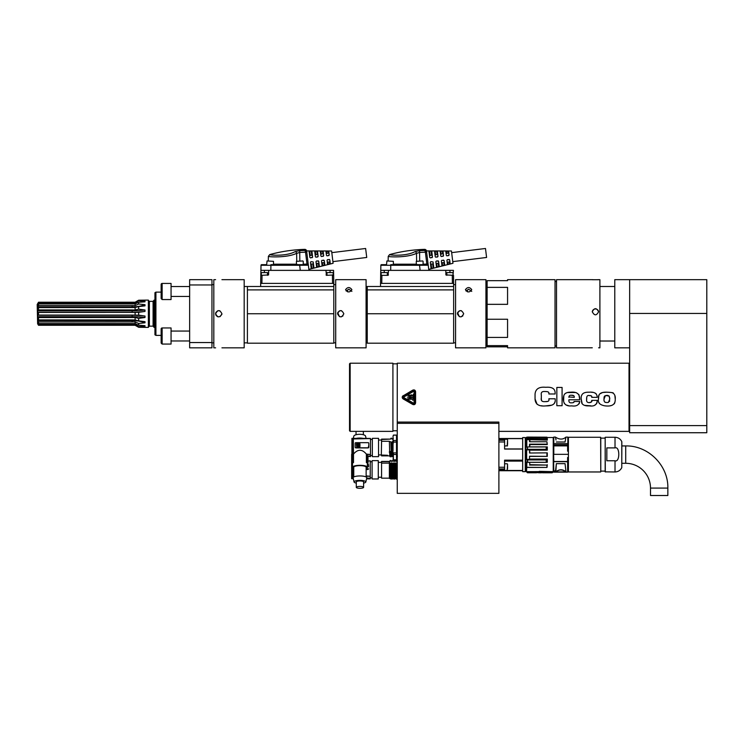 <?xml version="1.0" encoding="UTF-8"?>
<svg xmlns="http://www.w3.org/2000/svg" width="744" height="744" viewBox="0 0 744 744"><rect width="100%" height="100%" fill="white"/><g stroke="black" fill="none" stroke-linecap="round" stroke-linejoin="round"><path stroke-width="1.12" d="M332.903 261.618L366.736 257.461L365.63 248.487L331.805 252.635M343.83 347.839L366.085 347.839L366.085 279.67L335.711 279.67L335.711 347.839L343.83 347.839L337.516 347.839M351.893 291.388L348.852 289.258L346.137 290.969M341.608 310.732L340.538 310.601M339.543 310.806L337.785 312.471M337.72 312.629L339.459 316.674M341.124 316.879L343.003 315.884M343.83 313.754C341.728 317.828 339.617 317.828 337.516 313.754C339.617 309.681 341.728 309.681 343.83 313.754M345.569 289.649C347.681 286.886 349.782 286.886 351.893 289.649C349.782 292.652 347.681 292.652 345.569 289.649M161.141 287.779L161.141 291.49M162.136 283.436A0.995 0.995 180 0 0 161.141 284.431L161.141 298.558L162.136 299.553L162.136 283.436L171.055 283.436L171.055 299.553L162.136 299.553M171.055 286.533L189.646 286.533M162.136 327.955L162.136 344.072L171.055 344.072L171.055 327.955L162.136 327.955A0.995 0.995 180 0 0 161.141 328.95L161.141 343.077L162.136 344.072L161.141 343.077M171.055 331.061L189.646 331.061M155.915 335.386L155.915 292.122L154.947 292.68L154.947 334.828L155.915 335.386L161.141 335.386M211.956 342.854L213.816 342.854M211.956 284.961L211.956 279.67L189.646 279.67L189.646 284.961L211.956 284.961L211.956 347.839L189.646 347.839L189.646 342.547L211.956 342.547M189.646 284.961L189.646 342.547M221.935 347.839L244.181 347.839L244.181 279.67L221.935 279.67M221.935 313.754C219.833 317.828 217.722 317.828 215.611 313.754C217.722 309.681 219.833 309.681 221.935 313.754M219.945 310.815L218.569 310.601M217.592 310.825L215.909 312.424M215.695 313.066L215.611 313.736M215.611 313.763L215.834 314.907M216.188 315.558L217.546 316.665M217.676 316.721L218.178 316.86M220.019 316.656L221.879 314.321M215.611 347.839L213.816 347.839L213.816 279.67L215.611 279.67M37.619 323.77L37.2 304.454L38.521 302.231L135.11 302.222L138.654 300.213L138.654 300.846L145.006 301.162L145.006 301.813L138.654 302.278L138.654 304.017L145.006 304.677L145.006 305.84L138.654 306.612L138.654 309.123L145.006 309.997L145.006 311.438L138.654 312.35L138.654 315.14L145.006 316.051L145.006 317.502L138.654 318.376L138.654 320.878L145.006 321.65L145.006 322.812L138.654 323.482L138.654 325.221L145.006 325.686L145.006 326.337L138.654 326.663L138.654 327.286L145.006 327.369A24.785 24.785 180 0 1 145.006 327.369L138.654 327.286L135.11 325.277L38.521 325.277L37.628 323.77L38.521 325.268L37.628 323.091L38.149 323.091M38.521 325.268L135.11 325.277L135.11 324.663L38.521 324.682M37.628 323.091L37.628 322.45L38.521 323.566L38.521 321.929L37.628 320.571L132.144 320.571A24.785 15.438 180 0 1 145.006 322.812M132.144 324.682L132.144 323.566L38.521 323.566M132.144 323.566L135.11 323.603L135.11 321.882L38.521 321.929M37.628 320.571L37.628 319.409L38.521 319.92L38.521 317.558L37.628 316.702L132.144 316.702A24.785 5.496 180 0 1 145.006 317.502M132.144 321.929L132.144 319.92L38.521 319.92M132.144 319.92L135.11 319.976L135.11 317.502L38.521 317.558M37.628 316.702L37.628 315.251L132.144 315.251A24.785 5.496 180 0 1 145.006 316.051M132.144 317.558L132.144 315.056L38.521 315.056L38.521 312.433L37.628 312.248L132.144 312.248A24.785 5.534 180 0 0 145.006 311.438M37.628 315.251L38.521 315.056M132.144 315.056L135.11 315.121L135.11 312.368L38.521 312.433M37.628 312.248L37.628 310.797L132.144 310.797A24.785 5.534 180 0 0 145.006 309.997M132.144 312.433L132.144 309.932L38.521 309.932L38.521 307.579L37.628 308.09L37.628 306.928L132.144 306.928A24.785 15.466 180 0 0 145.006 304.677M37.628 310.797L38.521 309.932M132.144 309.932L135.11 309.997L135.11 307.523L38.521 307.579M132.144 307.579L132.144 305.57L38.521 305.57L38.521 303.933L37.628 305.049L38.149 304.408M37.628 306.928L38.521 305.57M132.144 305.57L135.11 305.617L135.11 303.896L38.521 303.933M132.144 303.933L132.144 302.817L38.521 302.817L38.521 302.231M37.628 304.408L38.521 302.817M135.11 325.277L138.654 327.286M138.654 326.663L135.11 324.663M143.453 325.556A24.785 22.32 180 0 1 145.006 326.337M135.11 323.603L138.654 325.221M138.654 323.482L135.11 321.882M135.11 319.976L138.654 320.878M138.654 318.376L135.11 317.502M135.11 315.121L138.654 315.14M138.654 312.35L135.11 312.368M135.11 309.997L138.654 309.123M138.654 306.612L135.11 307.523M135.11 305.617L138.654 304.017M138.654 302.278L135.11 303.896M143.462 301.943A24.785 22.339 180 0 0 145.006 301.162M132.144 302.817L135.11 302.845L138.654 300.846M135.11 302.845L135.11 302.222M145.006 300.139L138.654 300.213M154.947 300.12L153.71 300.492L153.71 327.007M153.71 300.743L153.71 326.765L153.087 326.151L153.087 301.357L153.71 300.743M153.087 301.357L149.367 301.357L149.367 326.151L153.087 326.151M148.744 326.765L149.367 326.151M148.372 300.12L148.372 327.388L148.372 300.12L145.034 300.12M261.293 272.602L267.487 272.602L261.293 272.602L261.293 275.336M267.487 275.336L267.487 272.602M309.002 270.37L308.369 265.217L309.002 270.37M300.288 270.37L299.655 265.283L308.369 265.199M267.049 260.958L273.494 261.33L267.049 260.958L266.678 264.669L261.628 264.669L266.678 264.669M296.428 261.33L302.873 260.958L296.428 261.33L296.428 264.669L299.832 264.669M306.64 251.686L305.524 252.207A145.182 145.164 180 0 0 299.832 252.458L296.651 253.332C286.858 258.066 267.896 256.903 268.37 256.345C267.896 256.903 286.858 258.066 296.651 253.332A1.86 1.274 67.9 0 0 295.173 251.593C286.579 256.42 270.202 255.285 269.747 254.578C269.402 255.136 286.384 256.587 295.173 251.593L299.72 250.691L299.832 260.958M296.744 261.005L296.642 253.341M286.319 256.15L285.566 256.28M299.72 250.691A146.949 146.931 180 0 1 304.854 250.458L306.705 251.872A1.879 1.851 174.4 0 1 306.77 252.16L308.369 265.217L307.756 264.669L303.245 264.669L303.245 261.33M306.705 251.872A1.879 1.851 -5.3 0 1 306.77 252.188L306.63 251.026A1.86 1.86 -7 0 0 304.724 249.361L305.524 252.207A0.67 0.67 180 0 1 305.542 252.318L307.002 264.185L307.756 264.669A0.623 0.623 0 0 1 308.369 265.217L307.756 264.669A0.623 0.623 0 0 1 308.369 265.217L307.756 264.669A0.623 0.623 0 0 1 308.369 265.217L307.756 264.669L308.369 265.217A0.623 0.623 -90 0 0 308.183 264.845A0.623 0.623 0 0 1 308.369 265.217L307.756 264.669L308.369 265.217L308.23 264.055L308.872 269.244M330.029 261.572L329.453 261.953L329.685 263.869L330.262 263.497L328.169 264.26L327.546 264.213L328.169 264.26L327.909 262.139L327.258 261.897M327.546 264.213L328.169 264.26L327.546 264.213L327.062 260.279L327.602 259.582L329.825 259.935L330.262 263.497M326.253 253.732L326.83 253.341L326.57 251.221L325.974 251.426L326.57 251.221L325.974 251.426L326.458 255.359L327.146 255.899L326.458 255.359M329.025 253.379L328.374 253.146L328.132 251.23L328.783 251.453L325.974 251.426M324.486 262.223L323.91 262.604L324.235 265.264L324.821 264.92L322.729 265.654L322.096 265.627L322.729 265.654L322.375 262.79L321.715 262.548M320.72 254.448L321.296 254.048L320.952 251.184L320.348 251.36L320.952 251.184L320.348 251.36L320.915 256.038L321.613 256.578L320.915 256.038M323.156 251.388L322.515 251.193L323.156 251.388L323.687 255.694L321.613 256.578M318.953 262.874L318.376 263.264L318.785 266.659L319.371 266.333L317.279 267.049L316.646 267.031L317.279 267.049L316.832 263.441L316.181 263.199M316.646 267.031L317.279 267.049L316.646 267.031L315.986 261.637L316.526 260.949L318.757 261.293L319.371 266.333M315.196 255.155L315.763 254.755L315.326 251.156L314.721 251.314L315.326 251.156L314.721 251.314L315.382 256.717L316.07 257.257L315.382 256.717L316.07 257.257L315.382 256.717L316.07 257.257L318.153 256.373L317.614 257.061M315.326 251.156L317.53 251.342L316.888 251.165L317.307 254.56L317.958 254.801M313.41 263.525L312.833 263.915L313.345 268.045L313.931 267.738L311.829 268.435L311.206 268.435L311.829 268.435L311.299 264.092L310.639 263.85M313.931 267.738L313.224 261.972L310.992 261.628L310.453 262.316L310.992 261.628L310.453 262.316L310.992 261.628L310.453 262.316L310.992 261.628L310.453 262.316L311.206 268.435L311.829 268.435M309.662 255.862L310.239 255.462L309.699 251.128L309.095 251.277L309.699 251.128L309.095 251.277L309.848 257.396L310.536 257.936L309.848 257.396L310.536 257.936L312.62 257.052L312.08 257.74L312.62 257.052L312.08 257.74L312.62 257.052L312.08 257.74L312.62 257.052L311.913 251.295L311.262 251.128L311.913 251.295M309.699 251.128L311.262 251.128L311.773 255.266L312.424 255.508M327.062 260.279L327.602 259.582M329.136 259.396L329.825 259.935L329.136 259.396M327.909 262.139L329.453 261.953M328.783 251.453L329.22 255.015L327.146 255.899M329.22 255.015L328.681 255.703L329.22 255.015M328.374 253.146L326.83 253.341M321.52 260.958L322.059 260.261L321.52 260.958L322.059 260.261L321.52 260.958L322.059 260.261L321.52 260.958L322.096 265.627M322.059 260.261L324.291 260.614L324.821 264.92M323.603 260.075L324.291 260.614L323.603 260.075M322.375 262.79L323.91 262.604M320.952 251.184L322.515 251.193L322.84 253.853L323.491 254.095M323.687 255.694L323.147 256.382L323.687 255.694M322.84 253.853L321.296 254.048M315.986 261.637L316.526 260.949L315.986 261.637M318.069 260.753L318.757 261.293L318.069 260.753M316.832 263.441L318.376 263.264M317.53 251.342L318.153 256.373M317.307 254.56L315.763 254.755M311.299 264.092L312.833 263.915M311.773 255.266L310.239 255.462M326.979 272.602L333.173 272.602L326.979 272.602L326.979 275.336M333.173 275.336L333.173 272.602M347.541 289.946L347.541 291.815M335.711 284.654L333.796 284.654M261.628 264.669A0.623 0.623 0 0 0 261.005 265.283A0.623 0.623 0 0 1 261.628 264.669A0.623 0.623 90 0 0 261.005 265.283L260.921 270.37L325.965 270.37L326.411 275.336L333.647 274.964L333.796 283.39L260.67 283.39L260.67 286.487L333.796 286.487L333.796 283.39M333.796 313.754L333.796 289.9L247.408 289.9L247.408 343.189L333.796 343.189L333.796 313.754L247.408 313.754M333.796 289.9L333.796 286.487M325.965 270.37L333.563 270.37L333.647 274.964L333.173 274.964M268.658 270.37L268.575 274.964L267.487 274.964M260.893 270.37L260.809 275.336L268.575 274.964M247.408 289.9L247.408 286.487L260.67 286.487M244.181 286.487L247.408 286.487M307.625 259.117L306.621 250.923L331.601 250.979L333.107 263.283L308.881 269.375M261.005 265.283L270.918 265.283L270.918 264.669L307.756 264.669M303.245 264.185L308.23 264.055M268.361 270.37L263.692 270.37M260.67 283.39L260.819 274.964L261.293 274.964M629.647 347.839L614.776 347.839L614.776 279.67L706.8 279.67L706.8 432.738L629.647 432.738L629.647 425.615L706.8 425.615M629.647 425.615L629.647 279.67M487.115 287.37L487.115 304.333L507.566 304.333L507.566 287.37L487.115 287.37L487.115 280.674L507.566 280.674L507.566 279.67L555.033 279.67L555.033 347.839L507.566 347.839L507.566 345.635L487.115 345.635L487.115 346.834L507.566 346.834M487.115 304.333L487.115 319.241L507.566 319.241L507.566 337.413L487.115 337.413L487.115 345.635M487.115 337.413L487.115 319.241M592.28 347.783L556.521 347.839L556.521 279.67L592.996 279.67M598.595 347.783L599.896 347.839L599.896 279.67L597.878 279.67M598.595 311.745C596.493 315.819 594.382 315.819 592.28 311.745C594.382 307.681 596.493 307.681 598.595 311.745M598.595 279.725L592.28 279.725M592.28 311.922A3.162 3.153 180 0 1 595.442 308.955A3.162 3.153 180 0 1 598.595 311.922M381.142 272.602L387.336 272.602L381.142 272.602L381.142 275.336M387.336 275.336L387.336 272.602M428.86 270.37L428.228 265.217L428.86 270.37M420.137 270.37L419.514 265.283L428.228 265.199M386.908 260.958L393.353 261.33L386.908 260.958L386.536 264.669L381.477 264.669L386.536 264.669M416.277 261.33L422.722 260.958L416.277 261.33L416.277 264.669L419.69 264.669M426.489 251.686L425.373 252.207A145.182 145.164 180 0 0 419.69 252.458L416.51 253.332C406.708 258.066 387.745 256.903 388.228 256.345C387.745 256.903 406.708 258.066 416.51 253.332L416.491 253.341A1.86 1.274 67.9 0 0 415.022 251.593C406.429 256.42 390.051 255.285 389.605 254.578C389.252 255.136 406.243 256.587 415.022 251.593L419.57 250.691L419.69 260.958M406.178 256.15L405.424 256.28M419.57 250.691A146.949 146.931 180 0 1 424.712 250.458L426.554 251.872A1.879 1.851 174.4 0 1 426.619 252.16L428.228 265.217L427.614 264.669L423.094 264.669L423.094 261.33M426.554 251.872A1.879 1.851 -5.3 0 1 426.628 252.188L426.479 251.026A1.86 1.86 -7 0 0 424.582 249.361L425.373 252.207A0.67 0.67 180 0 1 425.391 252.318L426.851 264.185L427.614 264.669A0.623 0.623 0 0 1 428.228 265.217L427.614 264.669A0.623 0.623 0 0 1 428.228 265.217L427.614 264.669A0.623 0.623 0 0 1 428.228 265.217L427.614 264.669L428.228 265.217A0.623 0.623 -90 0 0 428.042 264.845A0.623 0.623 0 0 1 428.228 265.217L427.614 264.669L428.228 265.217L428.079 264.055L423.094 264.185M449.878 261.572L449.302 261.953L449.534 263.869L450.12 263.497L448.028 264.26L447.395 264.213L448.028 264.26L447.767 262.139L447.107 261.897M447.395 264.213L448.028 264.26L447.395 264.213L446.912 260.279L447.451 259.582L449.683 259.935L450.12 263.497M446.112 253.732L446.688 253.341L446.428 251.221L445.823 251.426L446.428 251.221L445.823 251.426L446.307 255.359L446.995 255.899L446.307 255.359M448.874 253.379L448.223 253.146L447.99 251.23L448.641 251.453L445.823 251.426M444.345 262.223L443.768 262.604L444.094 265.264L444.67 264.92L442.578 265.654L441.945 265.627L442.578 265.654L442.224 262.79L441.573 262.548M440.578 254.448L441.155 254.048L440.801 251.184L440.197 251.36L440.801 251.184L440.197 251.36L440.774 256.038L441.462 256.578L440.774 256.038M443.015 251.388L442.364 251.193L443.015 251.388L443.536 255.694L441.462 256.578M438.802 262.874L438.225 263.264L438.644 266.659L439.23 266.333L437.128 267.049L436.505 267.031L437.128 267.049L436.682 263.441L436.031 263.199M436.505 267.031L437.128 267.049L436.505 267.031L435.844 261.637L436.384 260.949L438.607 261.293L439.23 266.333M435.045 255.155L435.621 254.755L435.175 251.156L434.57 251.314L435.175 251.156L434.57 251.314L435.24 256.717L435.928 257.257L435.24 256.717L435.928 257.257L435.24 256.717L435.928 257.257L438.002 256.373L437.463 257.061M435.175 251.156L437.388 251.342L436.737 251.165L437.156 254.56L437.807 254.801M433.259 263.525L432.683 263.915L433.194 268.045L433.78 267.738L431.678 268.435L431.055 268.435L431.678 268.435L431.148 264.092L430.497 263.85M433.78 267.738L433.073 261.972L430.841 261.628L430.302 262.316L430.841 261.628L430.302 262.316L430.841 261.628L430.302 262.316L430.841 261.628L430.302 262.316L431.055 268.435L431.678 268.435M429.511 255.862L430.088 255.462L429.558 251.128L428.944 251.277L429.558 251.128L428.944 251.277L429.697 257.396L430.395 257.936L429.697 257.396L430.395 257.936L432.469 257.052L431.929 257.74L432.469 257.052L431.929 257.74L432.469 257.052L431.929 257.74L432.469 257.052L431.762 251.295L431.12 251.128L431.762 251.295M429.558 251.128L431.12 251.128L431.622 255.266L432.273 255.508M446.912 260.279L447.451 259.582M448.985 259.396L449.683 259.935L448.985 259.396M447.767 262.139L449.302 261.953M448.641 251.453L449.078 255.015L446.995 255.899M449.078 255.015L448.539 255.703L449.078 255.015M448.223 253.146L446.688 253.341M441.378 260.958L441.917 260.261L441.378 260.958L441.917 260.261L441.378 260.958L441.917 260.261L441.378 260.958L441.945 265.627M441.917 260.261L444.14 260.614L444.67 264.92M443.452 260.075L444.14 260.614L443.452 260.075M442.224 262.79L443.768 262.604M440.801 251.184L442.364 251.193L442.689 253.853L443.34 254.095M443.536 255.694L442.996 256.382L443.536 255.694M442.689 253.853L441.155 254.048M435.844 261.637L436.384 260.949L435.844 261.637M437.918 260.753L438.607 261.293L437.918 260.753M436.682 263.441L438.225 263.264M437.388 251.342L438.002 256.373M437.156 254.56L435.621 254.755M431.148 264.092L432.683 263.915M431.622 255.266L430.088 255.462M446.828 272.602L453.031 272.602L446.828 272.602L446.828 275.336M453.031 275.336L453.031 272.602M467.399 289.946L467.399 291.815M455.57 284.654L453.645 284.654M453.505 275.336L453.645 283.39L380.519 283.39L380.519 286.487L453.645 286.487L453.505 275.336L446.828 274.964M453.645 313.754L453.645 289.9L367.257 289.9L367.257 343.189L453.645 343.189L453.645 313.754L367.257 313.754M453.645 289.9L453.645 286.487M388.507 270.37L388.061 275.336L380.658 275.336L380.751 270.37L453.422 270.37L453.031 274.964M445.814 270.37L445.898 274.964M367.257 289.9L367.257 286.487L380.519 286.487M366.085 286.487L367.257 286.487M427.474 259.117L426.47 250.923L451.45 250.979L452.966 263.283L428.739 269.375M381.477 264.669A0.623 0.623 0 0 0 380.854 265.283A0.623 0.623 0 0 1 381.477 264.669A0.623 0.623 90 0 0 380.854 265.283L390.767 265.283L390.767 264.669L427.614 264.669M427.688 260.856L428.721 269.244M380.854 265.283L380.77 270.37M388.219 270.37L383.551 270.37M381.142 274.964L380.668 274.964L380.519 283.39M388.433 274.964L387.336 274.964M463.689 347.839L485.934 347.839L485.934 279.67L455.57 279.67L455.57 347.839L463.689 347.839L457.365 347.839M471.743 291.388L468.711 289.258L465.995 290.969M461.466 310.732L460.387 310.601M459.392 310.806L457.634 312.471M457.579 312.629L459.318 316.674M460.973 316.879L462.861 315.884M463.689 313.754C461.578 317.828 459.476 317.828 457.365 313.754C459.476 309.681 461.578 309.681 463.689 313.754M465.418 289.649C467.53 286.886 469.631 286.886 471.743 289.649C469.631 292.652 467.53 292.652 465.418 289.649M397.25 463.605L397.25 482.196M396.506 435.128L393.409 435.128L393.037 436.244L393.409 435.091L396.506 435.091L396.506 442.085L393.409 442.085L393.409 440.532L396.506 440.532M393.409 459.885L393.037 458.732L393.409 459.885L396.506 459.885L396.506 454.445L393.409 454.445L393.409 452.891L396.506 452.891L396.506 442.085M396.506 454.445L396.506 452.891M393.409 452.891L393.409 459.848L396.506 459.848M393.037 436.235L393.037 444.317L393.409 442.085M393.409 435.091L393.037 436.244M393.409 440.532L393.037 439.416M393.037 450.659L393.037 444.317M393.037 455.561L393.409 454.445M352.535 463.177L352.535 463.493A43.385 41.906 -0 0 1 351.912 463.382A9.133 2.325 11.1 0 1 351.893 463.224A9.133 2.325 11.1 0 1 351.912 463.066A43.385 41.906 180 0 0 352.535 463.177M357.576 444.986A0.539 0.521 180 0 0 357.883 445.451L357.799 446.577L356.813 446.4L356.813 444.084L357.799 443.908L357.883 444.521A0.539 0.521 -0 0 0 357.576 445.005A0.539 0.521 180 0 1 357.883 444.521L357.985 444.363M357.985 446.4L357.985 445.647M356.813 446.4L356.813 444.122M356.813 446.428L357.985 446.428M358.654 445.005A0.539 0.521 -0 0 0 358.348 444.549A0.539 0.521 180 0 1 358.348 445.451L358.431 446.075A1.116 1.079 -0 0 0 359.566 444.986A1.116 1.079 -0 0 0 358.431 443.908L358.245 444.363M359.566 445.024L359.566 444.986A1.116 1.079 180 0 1 358.431 446.102M358.385 444.986L357.845 445.024M359.696 443.573L356.413 443.777L359.696 443.536M359.947 446.707L359.947 443.805L359.696 446.949L356.664 446.949L356.413 443.777M355.176 443.266L355.176 447.218A0.623 0.595 180 0 0 355.79 447.814L368.187 447.814A0.623 0.595 180 0 0 368.81 447.218L368.81 443.266A0.623 0.595 180 0 0 368.187 442.671L355.79 442.671A0.623 0.595 180 0 0 355.176 443.266M355.176 447.218L355.176 445.247M355.176 447.284L355.79 447.925L368.187 447.925L368.81 445.247M370.484 456.044L367.731 456.044L367.731 462.61L366.959 461.912L366.959 454.491L370.484 454.491L370.484 456.611L367.982 456.286L370.484 456.286M367.731 456.044L366.959 454.491M367.731 462.61L367.35 463.159L366.383 462.526L366.959 461.912M367.387 463.493A43.385 41.906 -0 0 0 367.982 463.382A9.133 2.325 -11.1 0 0 368.001 463.224L368.001 456.463M368.001 463.224A9.133 2.325 -11.1 0 0 367.982 463.066A43.385 41.906 180 0 1 367.359 463.177L367.359 463.493M367.982 463.066L367.982 456.286M370.484 454.491L366.383 454.1L366.383 462.526M366.383 454.1C362.096 449.004 357.799 449.004 353.502 454.1L353.326 438.951L370.484 438.56L352.935 438.56L352.935 461.912L352.163 462.61L352.163 438.607L352.935 438.56M353.326 454.1L353.326 438.951M370.484 454.1L370.484 438.951M356.292 487.366A3.655 0.949 0 0 1 359.947 486.418A3.655 0.949 0 0 1 363.602 487.366A3.655 0.949 0 0 1 359.947 488.306A3.655 0.949 0 0 1 356.292 487.366L356.292 481.907A3.655 0.949 180 0 1 359.947 480.959A3.655 0.949 180 0 1 363.602 481.907L363.602 487.366M356.292 483.107A5.896 1.525 0 0 1 354.06 481.991A5.896 1.525 0 0 1 359.78 480.382A5.896 1.525 0 0 1 365.843 481.907A5.896 1.525 0 0 1 365.834 481.991A5.896 1.525 0 0 1 363.602 483.107M365.834 481.991L366.755 477.815A6.817 1.767 180 0 0 366.764 477.713A6.817 1.767 180 0 0 359.752 475.955A6.817 1.767 180 0 0 353.14 477.815L354.06 481.991M353.753 476.978L353.753 467.241A6.194 1.6 180 0 1 359.947 465.642A6.194 1.6 180 0 1 366.141 467.241L366.141 476.978M353.753 468.302A7.44 1.925 0 0 1 352.507 467.241A7.44 1.925 0 0 1 359.947 465.316A7.44 1.925 0 0 1 367.387 467.241A7.44 1.925 0 0 1 366.141 468.302M352.935 461.912L353.502 462.526L353.502 454.1M353.502 462.526L352.535 463.159M352.544 463.159L352.163 462.61M370.484 438.56L352.442 438.439M370.484 438.439L351.912 438.365L351.912 463.066M351.912 438.365L351.893 463.224M372.344 456.658L372.344 438.318L378.538 438.318L378.538 456.658L372.344 456.658M381.579 441.285L381.328 455.04L381.579 439.118L381.579 441.285L389.382 441.285L389.744 455.616M387.522 455.291L381.328 455.04L387.522 455.272L381.328 455.133L381.579 455.765L387.522 455.765L387.522 455.272L381.579 455.449M387.522 455.709L381.579 455.858L389.382 455.858M381.579 439.118L390.581 439.09L381.579 439.527M392.999 455.616L392.265 441.713L393.12 455.616M392.265 441.713L392.795 455.821M392.088 441.852L391.511 442.736L390.842 441.852L391.549 455.821M391.511 442.736L392.088 456.9L393.213 456.156M390.842 441.852L391.372 455.616M389.382 452.38L389.382 451.673L390.079 452.91L390.74 451.422L391.139 455.616M390.079 452.91L390.368 456.89L389.642 456.072M390.358 456.9L391.056 456.072L392.088 456.9M390.74 451.422L389.382 451.673M389.382 441.713L390.637 441.713M390.581 439.09L391.223 438.067L392.097 439.09L391.195 438.104M393.362 438.551L392.972 438.067L392.395 438.96L392.944 438.104M396.608 438.235L397.333 439.09M397.324 441.852L396.757 442.736L397.352 456.9L396.506 453.887M396.757 442.736L396.087 441.852M393.167 442.634L392.386 441.713M392.59 441.852L393.037 454.379M366.922 467.957L366.457 468.171M367.322 468.255L367.322 467.492L367.071 468.488L366.141 468.488M366.141 469.483L367.945 469.483L368.559 468.748A0.623 0.586 180 0 1 367.945 469.334L366.141 469.334M367.387 464.33L367.945 464.33A0.623 0.586 180 0 1 368.559 464.907L368.559 466.832M351.893 454.24A43.385 40.762 180 0 0 351.661 454.277A9.133 3.069 168.6 0 0 351.642 454.491A9.133 3.069 168.6 0 0 351.661 454.705M368.001 461.159L370.233 460.778M356.041 434.728L356.041 431.371M365.592 436.31A5.896 2.018 180 0 0 365.574 436.161A5.896 2.018 180 0 0 359.696 434.301A5.896 2.018 180 0 0 353.819 436.161L353.316 438.365M356.302 438.365A6.817 2.334 0 0 1 363.1 438.365M361.565 438.365A6.194 2.12 180 0 0 357.827 438.365M352.042 478.727L353.363 478.848M370.233 478.82L366.55 478.727M353.344 478.727L351.661 478.727L353.251 478.299M351.661 454.277L351.661 478.299M366.643 478.299L370.233 478.727M353.195 478.066L351.912 478.066L351.912 463.382M370.233 478.299L366.699 478.066M352.693 467.66L352.693 476.281L353.753 476.281M351.912 478.066L352.693 476.281M370.233 478.066L370.233 476.281L366.141 476.281M366.141 475.89L370.233 476.281M353.753 475.89L353.084 475.89L353.251 468.078M353.084 467.985L353.084 475.89M370.233 475.89L370.233 461.159M372.093 473.677L372.093 460.629L378.287 460.629L378.287 478.969L372.093 478.969L372.093 473.677M389.382 461.429L381.579 461.429L381.579 478.159L389.382 478.159M389.382 461.643L381.579 461.643M381.579 461.429L381.579 478.159M381.579 463.121L389.382 463.121M393.111 462.861L393.641 478.439L392.972 479.183L392.367 463.94L391.688 463.028L392.395 478.439L392.972 479.183L393.846 478.318L393.111 462.861L393.967 478.318M394.683 463.028L394.115 463.94L393.437 463.038L394.143 478.439L394.72 479.183L395.389 478.439L394.859 462.861L395.715 478.318M394.115 463.94L394.72 479.183L395.557 478.383L396.282 478.978M397.25 463.521L397.008 464.777M396.924 463.028L397.008 470.357M397.008 473.965L396.729 462.861M396.599 462.861L397.138 478.439L396.468 479.183L397.138 478.439M396.422 463.028L395.864 463.94L396.468 479.183L395.892 478.439L394.98 462.861M395.864 463.94L395.185 463.028M395.585 478.318L394.859 462.861M392.934 463.028L392.367 463.94M392.786 478.978L391.883 478.466L391.483 462.861L392.218 478.318M392.097 478.318L391.363 462.861M391.186 463.028L390.619 463.94L391.223 479.183L391.893 478.439L391.223 479.183L390.581 478.318L389.847 462.861L390.619 463.94M389.744 461.457L390.368 460.378L389.382 461.457L389.382 478.383L391.037 478.978M389.382 462.861L389.847 462.861M395.854 460.657L396.496 461.457M395.603 460.378L396.292 461.289L395.603 460.378L395.045 461.289L395.603 460.378M394.106 460.657L394.748 461.457M393.855 460.387L394.543 461.289L393.864 460.378L393.297 461.289L393.864 460.378M392.116 460.378L391.549 461.289L392.116 460.378L392.795 461.289L392.116 460.378M391.139 461.457L390.368 460.378L391.084 461.215M397.25 460.508L396.794 461.289M542.841 472.775L542.841 472.766A19.242 4.576 -90 0 0 542.897 472.775A19.242 4.576 -90 0 0 542.915 472.775L544.469 472.756A19.242 4.576 90 0 0 544.487 472.775A19.242 4.576 90 0 0 544.543 472.775L544.543 472.766M544.934 472.775A19.577 5.273 -90 0 1 544.868 472.775A19.577 5.273 -90 0 1 544.775 472.766L542.609 472.766A19.577 5.273 90 0 1 542.516 472.775A19.577 5.273 90 0 1 542.45 472.775M538.73 472.766A18.637 3.004 -90 0 1 538.665 472.775L539.354 472.775A19.242 4.576 90 0 1 539.354 472.775A19.242 4.576 90 0 0 539.428 472.775A29.286 18.061 90 0 0 539.744 472.766L539.819 472.756M542.516 472.775L541.837 472.645M529.895 445.6L529.895 444.559L547.286 444.559L546.914 441.759L529.523 441.759L529.523 439.676L547.286 440.104L547.286 438.495L546.217 437.695L527.366 437.788A183.071 116.324 -1.5 0 0 526.659 438.309L526.659 437.212L525.859 438.011L525.859 471.212L527.496 472.775L539.251 472.524L539.251 471.333L553.238 471.659L552.197 472.654L527.468 472.654L526.287 471.603L527.496 472.756L536.331 472.766A19.242 4.576 90 0 1 536.257 472.775L538.265 472.403M539.251 472.524L552.169 472.775L553.369 471.603L527.329 471.64M565.524 439.704L565.049 441.992L556.363 441.992L565.049 441.992L565.924 437.119C562.948 439.723 559.469 439.723 555.489 437.119L556.01 440.011M567.802 446.447L567.923 438.281L567.644 451.208L568.174 451.208M567.923 450.39L567.802 437.267M555.368 437.081L553.796 437.081L553.796 454.333L568.174 454.333M553.61 454.333L553.796 461.485L567.616 461.485L567.616 457.476L568.174 457.467M553.61 450.185L553.61 471.026M553.61 461.661L567.616 461.736L567.616 472.152L567.802 458.871M553.61 471.352L553.796 472.115L565.989 471.798L565.049 463.652L556.363 463.652L565.049 463.652L565.989 471.798L553.759 471.984L553.61 458.499M606.844 460.769L606.844 447.897L615.018 447.897C620.04 445.991 620.04 462.675 615.018 460.769L606.844 460.769M650.498 488.083L650.498 495.513L667.852 495.513L667.852 488.083L650.498 488.083A24.785 24.785 0 0 0 625.713 463.289L625.713 445.935C648.229 445.358 668.428 465.558 667.852 488.083M621.835 445.935L625.713 445.935M621.835 454.417L621.835 443.154M615.018 447.897L615.018 437.267C618.115 437.388 620.375 438.839 621.779 441.601L621.779 467.632L621.835 441.862A0.623 0.623 -0 0 0 621.779 441.601L621.835 441.862M605.291 471.966L605.17 437.388L605.17 471.845L615.018 471.966L615.018 460.769M600.771 438.002L600.771 471.222L600.771 438.002M600.771 471.845L600.641 437.267L600.771 471.845M568.416 471.966L568.416 437.267L568.416 471.966L600.641 471.966M553.796 437.081L553.61 448.883M555.88 471.361L556.363 463.652L555.526 470.989L556.447 471.501C559.451 469.39 562.511 469.455 565.645 471.687L565.719 471.603C562.715 469.222 559.581 469.157 556.317 471.408L553.61 471.259L553.61 471.966M552.299 472.71L553.61 471.547M553.555 471.464L553.555 437.77L553.61 445.889L567.802 445.889M546.217 459.922L546.217 462.294L547.286 462.359L547.286 459.048L546.217 459.922L527.598 459.922L527.598 462.294A186.725 9.932 0 0 0 526.891 462.331L526.547 471.724L553.211 471.78M547.286 437.76L546.924 437.174L547.286 437.76L546.291 437.76M546.924 437.37L529.895 437.76M529.523 446.893L529.523 444.168L529.523 446.893L526.659 447.014A183.071 13.532 -1.2 0 0 527.366 447.06L527.598 449.311A186.502 132.013 0 0 0 526.891 449.878L529.523 449.878L529.523 453.022L547.286 452.845L547.286 456.388L529.523 456.212L529.523 459.355L529.523 456.212M546.914 444.168L529.523 444.168M546.914 441.759L547.286 444.559M529.895 440.104L529.895 441.759M547.286 440.104L546.217 438.876L527.598 438.876A186.056 185.963 0.3 0 0 526.891 439.676L529.523 439.676M546.217 438.876L546.217 437.695M526.891 439.676L526.659 439.667A182.485 182.438 -121.9 0 1 527.366 438.867L527.598 438.876M527.496 438.867L527.496 437.704L527.366 438.867M529.895 456.388L547.286 456.388M546.914 456.212L546.914 453.022M547.286 452.845L529.523 453.022M529.523 449.878L529.895 452.845M529.895 450.176L547.286 450.176L546.217 449.311L527.598 449.311M546.217 449.311L546.217 446.939L547.286 446.874L547.286 450.176M527.496 446.958L546.217 446.939M527.598 446.939A188.939 10.072 180 0 1 526.891 446.893M547.286 446.874L529.895 446.874M527.496 449.292L527.366 449.218A182.596 131.762 -178.4 0 0 526.659 449.785L526.659 459.448A182.578 131.874 -1.7 0 0 527.366 460.006L527.366 462.173A182.661 13.392 -178.9 0 0 526.659 462.21M526.799 459.374L529.523 459.355M546.217 462.294L527.598 462.294M527.598 459.922A187.386 132.562 180 0 1 526.891 459.355M547.286 459.048L529.895 459.048M526.891 462.331L547.286 462.359M529.895 464.572L529.523 462.331M529.523 465.065L546.914 465.065L529.895 464.665M546.933 467.437L526.799 467.446L547.007 467.437L546.914 465.065M547.286 464.665L547.007 467.437M526.287 467.232L526.427 471.659L526.519 467.344A166.972 52.024 -0 0 0 526.687 467.399M527.505 437.156A187.116 136.561 180 0 1 527.598 437.081L546.319 437.174M525.859 438.011L525.803 471.082M504.59 439.165L504.59 449.06L522.679 449.06L522.679 460.164L504.59 460.164L504.59 470.729L522.679 470.729L522.679 471.659L525.283 471.659L525.283 437.574L522.679 437.574L522.679 438.504L504.59 438.504L504.59 439.165L498.889 439.165M507.566 443.787L507.566 443.071M507.566 440.867L507.566 444.447M507.566 445.693L504.59 446.065M504.59 438.635L522.679 438.635L522.679 448.939L504.59 448.939M507.566 467.613L507.566 466.06M507.566 465.409L507.566 468.739M507.566 470.227L504.59 470.599M504.59 461.103L522.679 461.103L522.679 470.478L507.473 470.478M525.283 471.659L525.283 437.574M498.889 438.504L504.59 438.504M504.59 470.729L498.889 470.729M397.25 422.081L397.25 493.346L498.889 493.346L498.889 422.081L397.25 422.081L397.25 363.212L629.024 363.212L629.647 363.825M408.568 399.296L412.381 399.193L411.116 398.626M408.605 399.602L407.619 398.747L411.181 398.328M412.613 399.007L407.387 398.933M410.837 396.887L410.102 397.296L412.381 397.408L407.387 397.147L411.999 397.073M407.387 397.147L410.102 397.296L409.386 397.733M411.395 394.776L412.381 395.622L408.819 396.041M412.613 395.436L407.619 395.176L408.875 395.743M411.432 395.083L407.387 395.371M412.864 400.393L413.236 394.19L412.864 400.393M403.88 397.612L413.543 403.192L414.101 402.867L414.101 391.716L413.543 391.391L403.88 396.971L403.88 397.612L403.88 396.971M413.543 403.192L414.101 402.867M414.101 391.716L413.543 391.391M413.115 403.946L403.453 398.366L403.453 396.217L413.115 390.637L414.966 391.716L414.966 402.867L413.115 403.946L414.966 402.867M413.115 390.637L414.966 391.716M403.453 398.366L403.453 396.217M402.56 398.375L412.799 404.476C414.352 404.996 415.282 404.457 415.589 402.867L415.589 391.716C415.282 390.126 414.352 389.586 412.799 390.107L402.569 396.189M414.947 404.271L412.799 404.476L403.136 398.905C401.918 397.826 401.918 396.757 403.136 395.678M412.799 390.107C414.352 389.586 415.282 390.126 415.589 391.716L415.589 402.867M547.538 401.435L545.138 401.611C548.068 401.769 549.323 401.007 548.886 399.323L548.886 398.784L555.164 398.784L555.164 399.323C555.833 403.815 552.718 406.001 545.808 405.889C538.842 406.605 535.252 404.29 535.048 398.942L537.084 404.299M541.567 405.75L542.032 405.787M545.808 405.889L551.881 405.154M552.271 404.978L553.118 404.494M553.266 404.392L554.02 403.713M554.503 403.053L555.024 401.667M541.511 400.049L541.399 399.5M541.344 398.719L541.325 397.835C540.776 400.681 542.051 401.937 545.138 401.611M545.138 391.521C542.088 391.242 540.814 392.395 541.325 394.98C540.814 392.386 542.088 391.232 545.138 391.521C547.891 391.521 549.128 392.107 548.858 393.278L548.858 393.985L555.136 393.985L555.136 393.278C555.266 388.777 552.16 386.787 545.808 387.298C539.056 386.629 535.466 388.935 535.048 394.199L535.048 398.942M541.325 394.98L541.325 397.835M562.083 387.429L556.847 387.429L556.847 405.713L562.083 405.713L562.083 387.429M571.299 395.25L571.522 395.25C573.512 395.129 574.433 395.836 574.284 397.361L568.937 396.943M568.909 397.361C568.872 395.771 569.737 395.073 571.522 395.25L573.819 395.734M574.154 396.32L573.884 395.808M568.593 405.685L566.044 404.969M565.84 404.866L564.278 403.369L563.608 401.388L563.812 395.678M564.473 394.292L565.087 393.623M565.412 393.381L566.872 392.711M567.514 392.544L575.549 392.507M576.358 392.711L578.897 394.599M578.916 394.627L579.753 399.779L568.909 399.779C568.686 402.095 569.579 403.099 571.615 402.802C573.447 402.829 574.238 402.383 573.996 401.481C574.238 402.383 573.447 402.829 571.615 402.802M579.158 403.787L579.753 401.481C578.944 405.136 576.228 406.587 571.615 405.861C563.245 406.829 562.706 399.974 563.71 396.068C564.333 393.418 566.64 392.135 570.639 392.209C576.674 391.595 579.716 393.874 579.753 399.044M579.753 401.481L573.996 401.481M583.091 393.502L582.292 394.255M581.957 394.757L581.659 395.399M581.166 398.784L582.18 403.806M584.514 405.359L590.913 405.833M594.596 405.322L596.623 403.676M596.911 402.969L597.125 401.965M597.079 395.808L597.218 397.361C597.116 393.464 594.428 391.744 589.146 392.2C585.044 392.088 582.561 393.12 581.696 395.297C580.924 396.775 580.98 399.444 581.873 403.304C583.082 405.238 585.509 406.094 589.146 405.861C594.289 406.67 596.986 404.838 597.218 400.365L591.75 400.365L591.378 402.048L589.583 402.495M586.653 400.049L586.635 399.612C585.761 404.262 593.219 402.755 591.75 400.365M586.746 397.24L586.635 399.612C586.43 396.487 587.267 395.129 589.146 395.557C591.285 395.473 592.15 396.078 591.75 397.361L591.675 396.478M591.136 395.836L589.146 395.557M591.303 392.246L592.698 392.367M594.093 392.655L595.126 393.074M595.274 393.148L595.804 393.529M596.018 393.716L596.4 394.181M591.75 397.361L597.218 397.361M609.764 399.044L608.443 402.374C605.123 402.978 603.644 401.872 604.007 399.044L605.393 395.696C608.239 394.804 609.689 395.92 609.764 399.044L609.141 396.022L605.979 395.594M604.007 399.379L604.026 399.919M604.026 400.095L604.082 400.718M604.909 402.197L605.402 402.374M607.197 402.495L607.82 402.467M609.55 401.416L609.68 400.793M604.007 398.803L604.026 398.133M604.054 397.649L604.165 396.952M604.193 396.84L604.426 396.31M604.547 396.152L605.151 395.762M614.842 395.324L615.241 399.044C615.474 404.578 611.912 406.819 604.556 405.787C599.58 404.801 597.572 402.448 598.539 398.747L598.753 396.134M598.781 395.985L599.32 394.497M599.738 393.92L602.631 392.497L606.388 392.2M611.754 392.599L613.279 393.213M598.939 402.56L599.413 403.611M610.517 405.666L611.363 405.517M614.274 403.843L614.888 402.504M598.539 398.747C597.869 394.171 600.594 391.995 606.695 392.2C611.521 392.404 613.726 392.748 613.326 393.241C614.888 394.757 615.53 396.692 615.241 399.044M475.593 493.346L488.975 493.346M350.154 431.371L392.916 431.371L392.916 363.212L350.154 363.212L350.154 431.371L349.531 430.757L349.531 363.825L350.154 363.212M452.761 261.618L486.585 257.461L485.488 248.487L451.654 252.635M154.082 327.379L154.082 300.12M296.791 264.185L297.135 264.669M296.428 264.185L273.494 264.185M306.77 252.188L305.542 252.318M332.419 275.336L332.559 283.39M330.076 270.37L330.076 272.23M326.039 274.964L326.979 274.964M262.046 275.336L261.907 283.39M270.835 270.37L270.918 265.283L299.655 265.283L299.655 264.669M264.39 270.37L264.39 272.23M706.8 313.447L629.647 313.447M416.64 264.185L416.993 264.669M416.277 264.185L393.353 264.185M416.51 253.332L416.603 261.005M426.628 252.188L425.391 252.318M452.268 275.336L452.408 283.39M449.925 270.37L449.925 272.23M381.904 275.336L381.756 283.39M390.684 270.37L390.767 265.283L419.514 265.283L419.514 264.669M384.239 270.37L384.239 272.23M390.47 452.306L389.67 452.306M393.288 467.316L392.479 467.074M393.409 467.316L394.227 467.074M553.238 471.659L553.238 437.528L553.369 471.603M567.616 446.447L567.616 451.199M567.802 443.619L553.61 443.619M567.802 444.893L553.61 444.893M553.61 461.485L553.796 471.445L556.224 471.436L553.61 471.212M567.923 458.843L567.802 471.073M605.17 471.222L605.17 438.002M553.61 470.822L555.629 470.961M546.924 437.174L529.682 437.36M526.659 447.014L526.659 439.667M526.799 439.667L526.799 446.912M527.366 449.218L527.366 447.06M526.659 459.448L526.659 449.785M526.799 462.322L526.799 467.437M527.366 447.935L527.366 446.921M529.682 437.156L526.799 437.156L526.799 438.197M507.566 439.62L507.194 446.065M507.566 464.154L507.194 470.599M504.59 440.29L498.889 440.29M504.59 441.973L498.889 441.973M498.889 467.251L504.59 467.251M504.59 468.943L498.889 468.943M504.59 470.069L498.889 470.069M498.889 423.317L397.25 423.317M629.647 430.757L629.024 431.371L629.024 363.212M189.646 296.447L171.055 296.447M189.646 340.975L171.055 340.975M161.141 292.122L155.915 292.122M213.816 284.654L211.956 284.654M153.71 327.016L154.947 327.388M149.367 301.357L148.744 300.743M145.034 327.388L148.372 327.388M273.494 261.33L273.494 264.669M306.668 251.305C306.602 250.189 305.961 249.538 304.724 249.361C292.857 249.714 281.195 251.453 269.747 254.578L268.37 256.345L268.296 260.958M333.796 342.854L335.711 342.854M244.181 342.882L247.408 342.882M304.873 265.236L308.183 264.845M556.521 281.53L555.033 281.53M556.521 345.979L555.033 345.979M614.776 286.487L599.896 286.487M614.776 341.022L599.896 341.022M487.115 282.767L485.934 282.767M487.115 344.742L485.934 344.742M393.353 261.33L393.353 264.669M426.517 251.305C426.461 250.189 425.81 249.538 424.582 249.361C412.715 249.714 401.053 251.453 389.596 254.578L388.228 256.345L388.145 260.958M453.645 342.854L455.57 342.854M366.085 342.882L367.257 342.882M424.722 265.236L428.042 264.845M352.507 463.335L352.507 467.241M367.387 463.335L367.387 467.241M372.344 439.434L370.484 439.434M372.344 455.542L370.484 455.542M378.538 454.928L381.328 454.928M378.538 440.048L381.328 440.048M390.516 438.904L391.214 438.077M391.363 438.235L391.856 438.821M363.351 431.371L363.351 434.728M365.574 436.161L366.076 438.365M370.233 478.848L366.522 478.848M351.642 454.491L351.642 478.531M372.093 461.745L370.233 461.745M372.093 477.853L370.233 477.853M378.287 477.239L381.328 477.239M378.287 462.359L381.328 462.359M394.534 478.978L393.623 478.466M392.358 460.657L392.758 461.131M397.333 460.415L396.729 461.131M542.897 472.775L544.487 472.775M539.791 472.775L541.446 472.775M565.924 437.119L567.616 437.081M625.713 463.289L621.835 463.289M621.779 467.632C620.375 470.394 618.115 471.836 615.018 471.966M605.291 437.267L615.018 437.267M605.039 438.132L600.892 438.132M605.039 471.101L600.892 471.101M568.416 437.267L600.641 437.267M567.616 472.152L553.796 472.152M526.706 438.263L527.412 437.742M526.417 467.325L546.961 467.446M544.868 472.775L552.169 472.775M526.687 437.714L527.394 437.137M547.286 437.528L553.238 437.528M507.194 439.248L504.59 439.248M507.194 463.782L504.59 463.782M629.024 431.371L498.889 431.371M397.25 363.825L392.916 363.825M397.25 430.757L392.916 430.757"/></g></svg>
